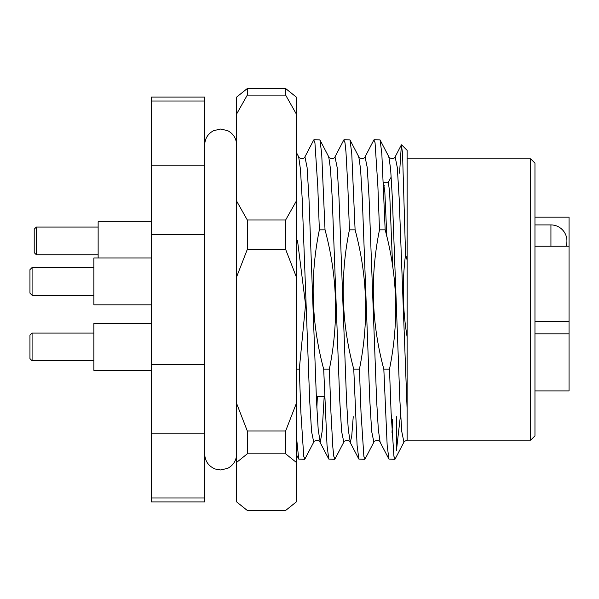 <?xml version="1.0" encoding="UTF-8"?>
<svg xmlns="http://www.w3.org/2000/svg" width="599" height="599" viewBox="0 0 599 599"><rect width="100%" height="100%" fill="white"/><g stroke="black" fill="none" stroke-linecap="round" stroke-linejoin="round"><path stroke-width="0.9" d="M530.692 158.862L534.959 163.13L534.959 435.87L530.692 440.138L530.692 158.862L407.11 158.862M386.827 236.62L384.858 192.384L383.435 182.306M383.517 182.306L388.257 182.306L389.59 191.223L392.622 266.383M324.186 396.456L322.127 431.527L320.248 442.406L318.204 429.7L316.489 400.551L308.972 198.449L307.092 167.473L304.921 156.871C303.903 160.165 297.254 157.342 298.691 156.871L300.443 169.3L302.166 198.449L309.683 400.551L311.562 431.527L313.726 442.129L304.898 459.066L303.73 456.303L300.885 412.501L299.29 369.164L296.303 369.164M296.303 435.338L298.721 459.066L304.644 459.313M353.245 416.694L351.748 435.915L350.31 442.406L348.274 429.7L346.551 400.551L339.034 198.449L337.155 167.473L334.991 156.871C333.972 160.165 327.324 157.342 328.761 156.871L330.513 169.3L332.235 198.449L339.753 400.551L341.632 431.527L343.796 442.129L334.961 459.066L333.8 456.303L332.827 447.146L330.947 412.501L329.36 369.164L323.692 369.164L327.024 445.327L328.791 459.066L334.706 459.313M373.866 442.129C372.421 441.658 379.07 438.835 380.095 442.129L378.343 429.7L376.621 400.551L369.104 198.449L367.224 167.473L365.061 156.871C364.035 160.165 357.386 157.342 358.831 156.871L360.583 169.3L362.298 198.449L369.815 400.551L371.694 431.527L373.866 442.129L365.031 459.066L363.863 456.303L361.017 412.501L359.422 369.164L353.762 369.164L357.094 445.327L358.853 459.066L364.776 459.313M403.928 442.129C403.591 441.718 404.647 441.126 407.11 440.347L407.11 409.237L399.174 198.449L397.294 167.473L395.13 156.871C394.105 160.165 387.456 157.342 388.901 156.871L390.645 169.3L392.367 198.449L399.885 400.551L401.764 431.527L403.928 442.129L395.1 459.066L393.932 456.303L391.087 412.501L389.492 369.164L383.832 369.164L387.164 445.327L388.923 459.066L394.846 459.313M392.016 432.471L392.652 419.315M396.456 416.694L396.456 450.313L400.327 416.627M407.11 259.996L405.553 254.485C402.071 282.002 402.588 309.481 407.11 336.915L407.11 150.342L401.555 144.793M399.555 173.186L401.382 144.861L402.535 153.277L405.553 254.485M304.921 156.871L313.756 139.934L314.924 142.697L317.769 186.499L319.364 229.836L325.025 229.836L321.693 153.673L319.933 139.934L314.011 139.687M334.991 156.871L343.826 139.934L344.987 142.697L345.96 151.854L347.839 186.499L349.427 229.836L355.095 229.836L351.763 153.673L349.996 139.934L344.081 139.687M365.061 156.871L373.888 139.934L375.056 142.697L377.902 186.499L379.496 229.836L385.164 229.836L381.833 153.673L380.066 139.934L374.143 139.687M407.11 409.237L407.11 336.915M204.678 101.014L204.678 97.068L151.405 97.068L151.405 165.818L204.678 165.818L204.678 101.014L151.405 101.014M204.678 433.182L151.405 433.182L151.405 501.932L204.678 501.932L204.678 165.818M151.405 433.182L151.405 165.818M204.678 234.696L151.405 234.696M151.405 364.304L204.678 364.304M151.405 497.986L204.678 497.986M389.492 369.164C399.031 322.314 397.594 275.869 385.164 229.836M299.29 369.164L305.557 304.666L297.478 240.304M329.36 369.164C338.877 322.434 337.432 275.997 325.025 229.836M359.422 369.164C368.947 322.434 367.501 275.997 355.095 229.836M379.496 229.836C369.98 276.566 371.425 323.003 383.832 369.164M349.427 229.836C339.91 276.566 341.355 323.003 353.762 369.164M319.364 229.836C309.84 276.566 311.285 323.003 323.692 369.164M534.959 246.226L569.05 246.226L569.05 390.9L534.959 390.9M534.959 217.13L569.05 217.13L569.05 246.226M569.05 333.823L534.959 333.823M534.959 321.663L569.05 321.663M285.648 88.54L247.297 88.54L247.297 95.099L285.648 95.099L285.648 88.54L296.303 97.098L296.303 501.902L285.648 510.46L247.297 510.46L236.642 501.902L236.642 403.524L247.297 430.958L247.297 453.832L285.648 453.832L285.648 430.958L247.297 430.958M247.297 88.54L236.642 97.098L236.642 403.524M285.648 249.424L247.297 249.424L247.297 219.998L285.648 219.998L285.648 249.424L296.303 276.858M236.642 462.391L247.297 453.832M236.642 276.858L247.297 249.424M247.297 219.998L236.642 201.122M236.642 113.975L247.297 95.099M285.648 453.832L296.303 462.391M296.303 403.524L285.648 430.958M296.303 201.122L285.648 219.998M285.648 95.099L296.303 113.975M32.084 295.24L29.95 293.113L29.95 269.67L32.084 267.543L32.084 295.24L93.878 295.24M151.405 304.831L93.878 304.831L93.878 257.952L151.405 257.952M29.95 358.629L29.95 335.185L32.084 333.059L32.084 360.755L29.95 358.629M151.405 370.347L93.878 370.347L93.878 323.467L151.405 323.467L93.878 323.467M36.344 254.755L34.21 252.621L34.21 229.185L36.344 227.051L36.344 254.755L98.139 254.755M93.878 257.952L98.139 257.952L98.139 221.727L151.405 221.727M566.003 246.226A15.978 15.978 0 0 0 550.938 224.924L534.959 224.924M317.38 396.456L316.841 408.061M550.938 246.226L550.938 224.924M530.692 440.138L407.11 440.138M388.182 182.306L391.222 177.049M343.796 442.129C342.358 441.658 349 438.835 350.026 442.129L358.853 459.066M313.726 442.129C312.289 441.658 318.938 438.835 319.956 442.129L328.791 459.066M388.901 156.871L380.066 139.934M358.831 156.871L349.996 139.934M328.761 156.871L319.933 139.934M298.691 156.871L296.303 152.288M401.39 144.868L395.13 156.871M388.923 459.066L380.095 442.129M298.721 459.066L296.303 454.431M383.532 185.503L384.221 185.503M316.302 396.456L324.665 396.456M236.642 453.982C236.388 460.474 233.4 465.258 227.687 468.336L220.657 469.968L215.243 469.024C208.564 466.224 205.045 461.215 204.678 453.982M236.642 145.018C236.388 138.526 233.4 133.742 227.687 130.664L220.657 129.032L213.626 130.664C207.913 133.742 204.933 138.526 204.678 145.018M93.878 267.543L32.084 267.543L93.878 267.543M93.878 360.755L32.084 360.755M93.878 333.059L32.084 333.059L93.878 333.059M98.139 227.051L36.344 227.051"/></g></svg>
